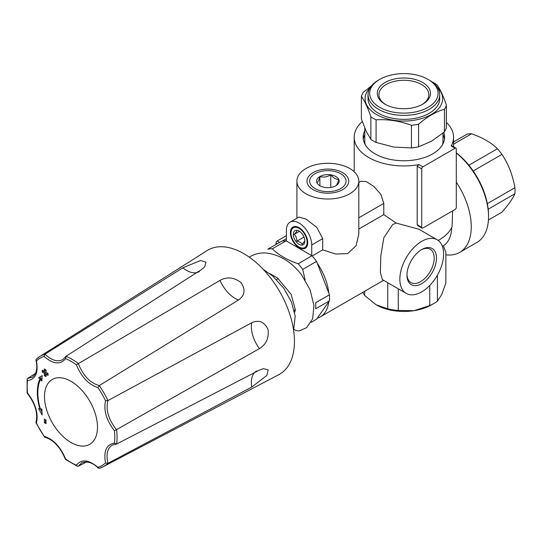<?xml version="1.0" encoding="UTF-8"?>
<svg xmlns="http://www.w3.org/2000/svg" width="542" height="542" viewBox="0 0 542 542"><rect width="100%" height="100%" fill="white"/><g stroke="black" fill="none" stroke-linecap="round" stroke-linejoin="round"><path stroke-width="0.81" d="M362.862 292.307A42.351 24.451 0 0 0 364.719 295.525L376.236 304.841A39.099 22.574 0 0 0 414 310.681A39.099 22.574 0 0 0 431.527 304.841L433.83 303.506A42.351 24.451 0 0 0 437.428 301.142L437.428 275.153M451.75 146.265L451.222 145.961A49.681 28.685 0 0 0 453.566 137.255A49.681 28.685 0 0 0 446.384 122.397M362.28 121.571A49.681 28.685 0 0 0 354.197 137.255A49.681 28.685 0 0 0 358.445 148.854A49.681 28.685 0 0 0 418.966 164.585L422.889 166.848A1.626 0.942 120 0 0 421.737 168.84L421.737 227.362A1.626 0.942 120 0 0 422.076 228.107A1.626 0.942 120 0 0 422.889 228.026L455.138 209.408A1.626 0.942 120 0 0 456.289 207.41L456.289 148.887A1.626 0.942 120 0 0 455.951 148.142A1.626 0.942 120 0 0 455.138 148.223L422.889 166.848M443.749 132.465A40.725 23.509 180 0 1 444.609 137.255A40.725 23.509 180 0 1 403.885 160.764A40.725 23.509 180 0 1 363.16 137.255A40.725 23.509 180 0 1 364.786 130.669M417.733 225.587L417.191 224.74L417.191 166.218L418.966 164.585M437.211 239.794A30.948 17.872 120 0 0 421.737 241.325A30.948 17.872 120 0 0 401.514 268.602A30.948 17.872 120 0 0 406.263 293.405A30.948 17.872 120 0 0 437.211 275.532A30.948 17.872 120 0 0 437.211 239.794L418.851 229.198L396.209 223.074L383.783 214.612L383.783 203.385L380.884 194.429L373.96 186.55L366.358 181.604L360.952 181.252L358.811 182.485M438.207 240.452A49.681 28.685 0 0 0 452.069 226.698L452.638 210.852M396.209 223.074L392.659 224.544L383.817 237.789L380.782 256.095L380.389 272.497L382.367 279.611L406.263 293.405M383.783 214.612L358.811 229.036M312.165 255.966L322.686 249.889L335.654 254.049L347.679 253.609L356.074 245.716L358.811 234.002L358.811 181.143A30.948 17.872 0 0 0 327.856 163.278A30.948 17.872 0 0 0 296.908 181.143A30.948 17.872 0 0 0 305.973 193.779A30.948 17.872 0 0 0 339.705 197.654A30.948 17.872 0 0 0 358.811 181.143M317.246 263.249A42.351 24.451 60 0 1 328.764 292.937M328.764 301.819A42.351 24.451 60 0 1 320.241 316.914A42.351 24.451 60 0 1 317.246 318.208M322.686 249.889L322.686 238.663L316.86 227.41L305.973 219.049L298.933 217.057L290.106 222.152A17.92 10.345 -120 0 0 286.393 230.357L286.393 240.994M311.731 255.628L311.731 244.984A17.92 10.345 -120 0 0 303.913 226.956A17.92 10.345 -120 0 0 290.106 222.152M376.236 304.841L387.754 308.832A42.351 24.451 0 0 0 398.268 310.458L414 310.681L429.738 305.586L429.738 285.505M429.738 305.586A42.351 24.451 0 0 0 433.83 303.506M437.428 301.142L441.642 294.719L445.863 282.978L445.863 252.206L443.349 245.824L442.353 246.217M364.719 295.525L364.719 291.23M398.268 310.458L398.268 288.791M387.754 308.832L387.754 282.721M299.062 247.667A12.242 7.066 -120 0 0 307.721 242.667A12.242 7.066 -120 0 0 299.062 227.674A12.242 7.066 -120 0 0 290.404 232.674A12.242 7.066 -120 0 0 299.062 247.667M456.289 153.04A56.199 32.445 60 0 1 488.545 216.725A56.199 32.445 60 0 1 476.906 242.45L459.623 252.423A56.199 32.445 60 0 1 445.863 254.828M456.289 182.166A56.199 32.445 60 0 1 459.623 252.423M451.676 227.552A42.351 24.451 60 0 1 443.349 245.824M456.289 152.824A54.573 31.504 60 0 1 488.545 215.391L488.545 216.725M313.093 189.666A20.881 12.059 0 0 0 342.625 189.666A20.881 12.059 0 0 0 342.625 172.62A20.881 12.059 0 0 0 313.093 172.62A20.881 12.059 0 0 0 313.093 189.666L313.093 189.666M421.737 249.55L421.737 249.55A20.881 12.059 120 0 0 406.967 275.126A20.881 12.059 120 0 0 421.737 283.649A20.881 12.059 120 0 0 436.5 258.073A20.881 12.059 120 0 0 421.737 249.55M286.393 235.675L277.179 240.994A1.626 0.942 120 0 0 276.027 242.992L276.027 244.456M442.977 134.66A40.725 23.509 180 0 1 444.46 139.247M363.303 139.247A40.725 23.509 180 0 1 364.786 134.66M406.981 274.442A19.255 11.118 120 0 0 410.958 282.612A19.255 11.118 120 0 0 430.212 271.495A19.255 11.118 120 0 0 430.212 249.259A19.255 11.118 120 0 0 421.148 249.903M278.283 278.595L276.522 279.611M311.135 322.341L316.535 319.224L329.475 300.81A43.17 24.925 -120 0 0 329.475 294.773L316.535 261.413L302.707 269.394A43.17 24.925 -120 0 0 298.181 263.764C287.362 260.045 278.737 255.065 272.301 248.819A43.17 24.925 -120 0 0 267.768 249.225L281.596 241.244A43.17 24.925 -120 0 1 286.122 240.838L272.301 248.819M329.475 300.81L315.654 308.791A43.17 24.925 -120 0 0 315.654 302.754L329.475 294.773M302.707 269.394L305.132 279.943M316.535 261.413A43.17 24.925 -120 0 0 312.002 255.783L298.181 263.764M312.002 255.783L286.122 240.838M271.42 274.97L271.42 274.306M293.933 329.333A9.776 7.879 75.3 0 0 299.78 330.742L306.596 327.646L312.666 318.798L313.933 305.451L310.078 289.753L301.521 274.719C291.305 261.637 279.286 254.381 265.465 252.958C259.943 252.714 254.869 253.907 250.228 256.549L249.252 257.138M46.029 374.258L46.029 376.588L44.322 375.606L44.322 373.275L42.29 372.103L42.29 370.132L44.322 371.304L44.322 368.96L46.029 369.949L46.029 372.293L48.048 373.458L48.048 375.43L46.029 374.258L47.181 373.594L48.048 374.095M44.505 396.608A37.466 21.633 -120 0 0 60.86 434.318A37.466 21.633 -120 0 0 89.728 444.352A37.466 21.633 -120 0 0 89.728 401.094A37.466 21.633 -120 0 0 52.262 379.461A37.466 21.633 -120 0 0 44.505 396.608M42.181 414.948L41.822 409.047L40.332 408.858A47.242 27.276 60 0 1 40.359 379.576L41.822 381.08L42.181 375.592L38.604 377.774L39.823 379.021A48.868 28.218 -120 0 0 39.823 408.797L38.604 408.641L42.181 414.948M46.023 420.05L46.023 423.654L44.363 422.692L44.363 419.088L46.023 420.05M32.473 377.13L27.567 378.479L27.127 379.251L27.52 380.599C35.582 379.38 38.557 372.801 36.45 360.85L35.921 360.084C37.838 367.876 36.693 373.546 32.466 377.117M35.542 373.377L27.567 378.479M201.387 269.645L204.7 266.84L205.96 262.159L200.615 260.506L182.844 267.809L44.945 354.211L44.051 356.46C53.346 364.265 60.535 364.976 65.616 358.601L65.982 356.297L201.387 269.645M63.041 359.481C57.872 362.293 51.836 360.532 44.945 354.211A63.583 36.707 -120 0 0 39.58 356.65A63.583 36.707 -120 0 0 36.28 359.211L35.921 360.084M238.548 299.97C244.903 295.397 245.716 289.604 240.987 282.592C234.069 277.274 227.078 276.535 220.005 280.39L76.375 364.807C81.456 377.049 88.644 384.637 97.933 387.571L99.274 385.579L238.548 299.97A24.437 13.279 58.8 0 1 220.005 280.39M81.862 462.672C87.601 460.944 93.088 462.787 98.326 468.2L99.274 468.315A63.583 36.707 -120 0 0 103.143 466.743A63.583 36.707 -120 0 0 107.933 463.315L251.712 387.096L266.888 375.403L268.175 369.915L263.48 368.648L259.394 370.111L116.652 444.054A63.583 36.707 -120 0 0 116.652 429.908L116.652 429.908C108.502 419.623 105.595 409.847 107.933 400.579A63.583 36.707 -120 0 0 99.274 385.579L99.274 385.579C90.08 382.97 83.068 375.565 78.231 363.37A63.583 36.707 -120 0 0 65.982 356.297L63.035 359.461M98.339 468.186L97.933 467.353A61.957 35.772 -120 0 0 105.541 462.956L107.933 463.315C105.907 454.182 107.404 448.078 112.418 445.009L116.652 444.054L114.47 443.214A61.957 35.772 -120 0 0 114.47 430.802L259.394 348.621C266.244 344.434 269.117 338.032 267.999 329.428C264.306 321.758 258.88 319.543 251.712 322.768L107.933 400.579L105.541 400.741A61.957 35.772 -120 0 0 97.933 387.571M81.849 462.651L78.231 466.228L86.639 461.879M99.091 468.39L103.143 466.743L278.757 374.698A71.673 41.382 -120 0 0 293.981 349.116A71.673 41.382 -120 0 0 265.783 272.145A71.673 41.382 -120 0 0 207.105 250.587L39.58 356.65L36.124 359.332M78.231 466.228L77.343 466.222L76.375 465.212A61.957 35.772 -120 0 1 65.616 459.006L65.982 459.155L65.616 459.006C60.535 446.764 53.346 439.176 44.051 436.242L44.945 436.947M35.921 422.679L44.051 436.242A61.957 35.772 -120 0 1 36.45 423.072C38.557 413.553 35.582 403.539 27.52 393.011L27.567 392.618L27.52 393.011A61.957 35.772 -120 0 1 27.52 380.599M36.28 421.947L36.45 423.072L35.941 422.665M46.029 375.26L45.474 374.942L44.322 375.606M45.474 374.942L45.474 372.611L44.322 373.275M45.474 372.611L43.441 371.439L42.29 372.103M43.441 371.439L43.441 370.803M45.474 369.63L45.474 370.64L44.322 371.304M41.937 379.346L41.51 378.912L40.359 379.576M42.174 375.633L38.604 377.774M39.756 377.103L40.975 378.357L39.823 379.021M40.975 378.357A48.868 28.218 -120 0 0 40.514 379.481M40.243 408.553L39.823 408.797M40.122 408.621L41.998 411.927M46.023 422.32L45.514 422.028L44.363 422.692M45.514 422.028L45.514 419.752M315.004 173.725L315.004 173.725A18.177 10.494 -0 0 0 315.004 188.562A18.177 10.494 -0 0 0 340.715 188.562A18.177 10.494 -0 0 0 340.715 173.725A18.177 10.494 -0 0 0 315.004 173.725M316.955 182.83C317.924 182.356 318.899 180.262 319.882 176.536A11.287 6.518 -0 0 0 316.955 182.83A11.287 6.518 -0 0 0 319.882 185.75A11.287 6.518 -0 0 0 324.936 187.437A11.287 6.518 -0 0 0 335.837 185.75A11.287 6.518 -0 0 0 338.764 179.456A11.287 6.518 -0 0 0 330.783 174.849A11.287 6.518 -0 0 0 319.882 176.536C323.479 177.586 327.111 177.024 330.783 174.849C333.438 177.986 336.094 179.524 338.764 179.456C337.795 183.142 336.819 185.242 335.837 185.75M319.882 185.649L319.882 176.536M330.783 187.437L330.783 174.849M299.062 244.32A8.144 4.702 60 0 1 293.303 234.347A8.144 4.702 60 0 1 299.062 231.021A8.144 4.702 60 0 1 301.941 233.575A8.144 4.702 60 0 1 304.821 240.994A8.144 4.702 60 0 1 299.062 244.32M291 233.013A11.402 6.585 -120 0 0 299.062 246.983A11.402 6.585 -120 0 0 307.124 242.328A11.402 6.585 -120 0 0 299.062 228.358A11.402 6.585 -120 0 0 291 233.013M296.84 230.56C296.887 231.278 296 232.538 294.184 234.347C295.993 236.082 296.88 238.365 296.84 241.204C299.543 241.691 301.311 242.714 302.165 244.273L304.57 241.366M299.441 231.305L294.184 234.347M303.987 237.071L296.84 241.204M453.566 141.957L467.021 134.186A43.17 24.925 60 0 1 471.547 133.786C482.36 137.499 490.991 142.485 497.427 148.732A43.17 24.925 60 0 1 501.96 154.362C508.437 164.145 512.752 175.262 514.9 187.715A43.17 24.925 60 0 1 514.9 193.751C512.807 198.589 508.491 204.727 501.96 212.166L488.437 219.971M453.566 144.165L471.547 133.786M468.884 165.208L497.427 148.732M473.2 170.967L501.96 154.362M487.333 203.629L514.9 187.715M488.193 209.178L514.9 193.751M371.385 85.968L363.296 92.269A43.17 24.925 -0 0 0 361.378 96.395L361.378 118.996L366.121 131.123L370.857 139.409L370.857 116.808C367.72 107.512 364.556 100.71 361.378 96.395M370.857 139.409A43.17 24.925 180 0 0 376.08 142.431L376.08 119.823A43.17 24.925 -0 0 1 370.857 116.808M376.08 142.431L393.763 147.085L411.446 147.898L411.446 125.297C399.732 120.954 387.943 119.132 376.08 119.823M444.467 131.848L444.467 109.247A43.17 24.925 -0 0 0 446.384 105.121L446.384 127.729A43.17 24.925 180 0 1 444.467 131.848L431.527 141.245L418.587 146.794L418.587 124.193A43.17 24.925 -0 0 1 411.446 125.297M418.587 146.794A43.17 24.925 180 0 1 411.446 147.898M444.467 109.247C435.843 111.699 427.211 116.679 418.587 124.193M431.94 81.815A43.17 24.925 -0 0 1 436.906 84.708C440.043 88.942 443.207 95.744 446.384 105.121M428.072 79.396L429.223 80.06A35.84 20.691 180 0 1 439.718 94.687L439.718 98.678A35.84 20.691 180 0 1 429.223 113.312A35.84 20.691 180 0 1 390.165 117.797A35.84 20.691 180 0 1 368.045 98.678L368.045 94.687A35.84 20.691 180 0 1 378.54 80.06L379.691 79.396A34.207 19.749 180 0 1 428.072 79.396A34.207 19.749 180 0 1 428.072 107.323A34.207 19.749 180 0 1 379.691 107.323A34.207 19.749 180 0 1 379.691 79.396M370.227 87.58A38.76 22.378 -0 0 0 374.231 113.088A38.76 22.378 -0 0 0 417.083 119.721A38.76 22.378 -0 0 0 437.536 87.58M422.692 104.22A26.599 15.359 180 0 1 385.071 104.22A26.599 15.359 180 0 1 385.071 82.499A26.599 15.359 180 0 1 422.692 82.499A26.599 15.359 180 0 1 422.692 104.22L422.692 104.22M439.718 94.687A35.84 20.691 180 0 1 429.223 109.321A35.84 20.691 180 0 1 390.165 113.806A35.84 20.691 180 0 1 368.045 94.687M364.786 128.095L364.786 141.245A39.099 22.574 -0 0 0 365.24 144.68M442.523 144.68A39.099 22.574 -0 0 0 442.977 141.245L442.977 133.108M385.667 104.552A24.973 14.417 180 0 1 378.912 94.687A24.973 14.417 180 0 1 403.885 80.27A24.973 14.417 180 0 1 428.851 94.687A24.973 14.417 180 0 1 422.096 104.552M451.222 145.961L455.138 148.223M322.686 238.663L311.731 244.984M383.783 203.385L358.811 217.809M277.294 243.724L276.027 242.992M279.597 242.396L277.179 240.994M417.191 224.74L421.737 227.362M417.191 166.218L421.737 168.84M294.231 310.593A24.105 13.923 -120 0 0 295.363 309.292M76.375 364.807A61.957 35.772 -120 0 0 65.616 358.601M44.051 356.46A61.957 35.772 -120 0 0 36.45 360.85M97.933 467.353C88.644 459.548 81.456 458.837 76.375 465.212M114.47 443.214C106.408 444.426 103.434 451.012 105.541 462.956M105.541 400.741C103.434 410.26 106.408 420.274 114.47 430.802M199.368 271.522A24.437 13.753 57.2 0 1 182.844 267.809M259.394 348.621A24.437 13.279 61.2 0 1 251.712 322.768M251.712 387.096A24.437 13.753 62.8 0 1 256.752 370.924M453.566 146.767L453.566 137.255M354.197 171.76L354.197 137.255M320.241 316.914L383.607 280.322M282.057 241.143L286.393 238.643M296.908 218.223L296.908 181.143M417.719 225.594L422.076 228.107M451.601 145.635L455.951 148.142M269.631 273.561L277.504 277.992L291.095 294.259L295.336 309.76L294.773 312.124M263.331 269.455L272.47 275.844L283.574 287.924L291.433 301.941L295.187 316.149L293.601 330.234M65.399 459.345C60.325 447.042 53.326 439.616 44.403 437.069M65.419 459.372L77.337 466.242M35.907 422.353C38.164 413.35 35.23 403.58 27.114 393.031L27.114 379.251"/></g></svg>

